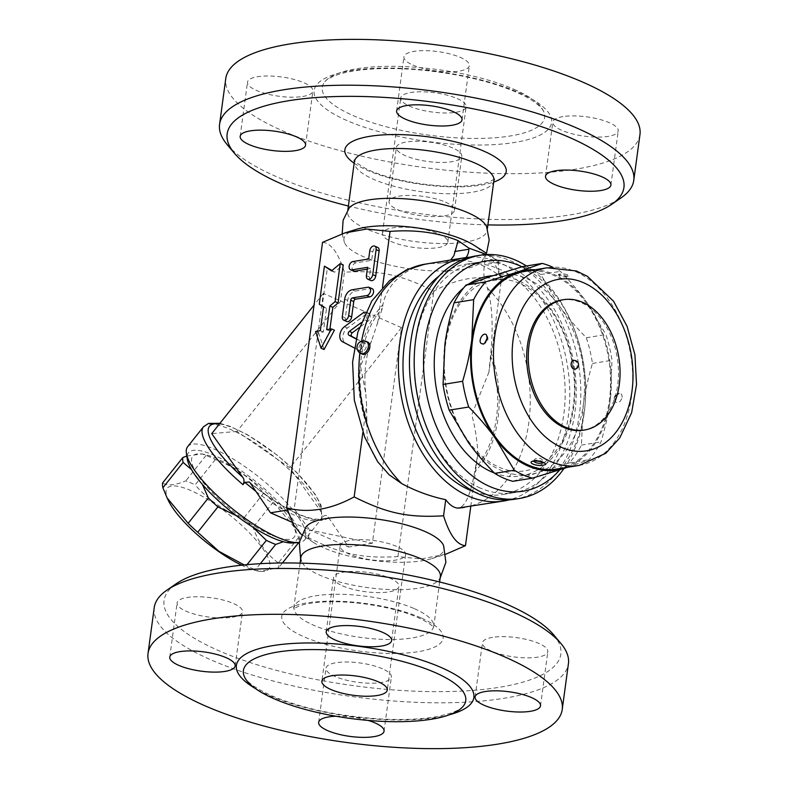 <?xml version="1.0" encoding="UTF-8"?>
<svg xmlns="http://www.w3.org/2000/svg" width="788" height="788" viewBox="0 0 788 788"><rect width="100%" height="100%" fill="white"/><g stroke="black" fill="none" stroke-linecap="round" stroke-linejoin="round"><path stroke-width="0.59" stroke-dasharray="3.94 2.96" d="M232.342 617.25A32.998 9.732 -172.3 0 0 242.487 611.784A32.998 9.732 -172.3 0 0 223.28 600.092A32.998 9.732 -172.3 0 0 187.219 597.471A32.998 9.732 -172.3 0 0 177.083 602.938A32.998 9.732 -172.3 0 0 196.291 614.64A32.998 9.732 -172.3 0 0 232.342 617.25M553.59 634.773A200.182 59.021 7.7 0 1 354.561 685.806A200.182 59.021 7.7 0 1 176.197 583.75M382.387 668.766A32.998 9.732 -172.3 0 0 347.144 662.009A32.998 9.732 -172.3 0 0 325.986 668.194A32.998 9.732 -172.3 0 0 334.979 676.449A32.998 9.732 -172.3 0 0 370.222 683.216A32.998 9.732 -172.3 0 0 391.38 677.03A32.998 9.732 -172.3 0 0 382.387 668.766M492.569 637.374A32.998 9.732 -172.3 0 0 482.433 642.841A32.998 9.732 -172.3 0 0 501.641 654.533A32.998 9.732 -172.3 0 0 537.692 657.143A32.998 9.732 -172.3 0 0 547.827 651.676A32.998 9.732 -172.3 0 0 528.62 639.984A32.998 9.732 -172.3 0 0 492.569 637.374M342.524 585.848A32.998 9.732 -172.3 0 0 377.767 592.615A32.998 9.732 -172.3 0 0 398.925 586.43A32.998 9.732 -172.3 0 0 389.932 578.165A32.998 9.732 -172.3 0 0 354.689 571.408A32.998 9.732 -172.3 0 0 333.531 577.584A32.998 9.732 -172.3 0 0 342.524 585.848M335.915 716.223A32.998 9.732 7.7 0 1 368.124 720.409M154.231 607.637A208.978 61.622 -172.3 0 0 353.063 696.7A208.978 61.622 -172.3 0 0 568.424 663.644M440.364 576.501A70.398 20.754 7.7 0 1 438.965 579.741A70.398 20.754 7.7 0 1 367.819 587.641A70.398 20.754 7.7 0 1 301.331 561.135L300.632 559.214M443.585 545.591A70.398 20.754 7.7 0 1 431.785 558.623A70.398 20.754 7.7 0 1 313.86 542.676A70.398 20.754 7.7 0 1 305.941 526.985M396.581 546.399A32.998 9.732 -172.3 0 0 361.337 539.632A32.998 9.732 -172.3 0 0 340.18 545.818A32.998 9.732 -172.3 0 0 371.572 559.884A32.998 9.732 -172.3 0 0 405.574 554.663A32.998 9.732 -172.3 0 0 396.581 546.399M445.811 554.21L421.176 558.987L397.94 556.614C362.5 558.653 341.47 554.21 308.532 537.702L301.509 534.688M308.532 537.702L309.586 529.93L372.369 543.218L401.516 327.641L323.356 293.392L294.21 508.969L309.586 529.93L292.378 522.395M322.538 242.34C331.088 243.019 338.387 252.978 344.435 272.205C379.875 270.156 400.905 274.608 433.843 291.117C457.601 278.194 480.109 274.549 501.355 280.173C496.371 264.995 491.101 255.814 485.536 252.653L484.482 264.61C483.458 271.328 483.714 277.081 485.241 281.868L487.388 288.004C492.185 304.562 493.347 325.927 490.855 352.108L488.934 372.103L501.355 280.173M255.982 491.476C285.542 514.574 316.037 526.67 322.262 517.765L321.159 518.908C322.568 515.894 322.45 513.392 320.805 511.402L289.876 467.895L237.021 431.391L340.475 301.42L344.435 272.205M287.393 510.072L294.21 508.969M322.991 516.593C325.208 514.899 326.99 515.106 328.369 517.233L348.66 547.059L309.586 529.93M249.343 482.02C269.417 498.646 287.669 510.063 304.099 516.268C318.707 521.252 321.1 518.632 322.262 517.765L304.651 539.879A74.791 20.675 -141.5 0 1 299.273 542.489M187.623 446.717A74.791 20.675 -141.5 0 1 223.92 453.75A74.791 20.675 -141.5 0 1 283.434 499.257A74.791 20.675 -141.5 0 1 305.36 538.756A74.791 20.675 -141.5 0 1 304.651 539.879M292.762 542.981A70.398 19.464 38.5 0 0 285.857 510.269A70.398 19.464 38.5 0 0 222.59 459.384A70.398 19.464 38.5 0 0 187.268 459M270.599 534.717A64.892 17.937 -141.5 0 1 203.422 482.768A64.892 17.937 -141.5 0 1 205.047 454.577A64.892 17.937 -141.5 0 1 254.682 482.571A64.892 17.937 -141.5 0 1 293.097 524.66A64.892 17.937 -141.5 0 1 270.599 534.717M186.805 456.016L202.201 453.927L206.023 455.464A72.594 20.064 -141.5 0 1 215.331 459.552C234.538 466.851 250.683 478.001 263.763 493.002A72.594 20.064 -141.5 0 1 273.337 501.966L294.387 527.339L298.593 537.485A72.594 20.064 -141.5 0 1 298.859 542.371L283.355 541.74M202.437 484.462L191.553 469.638M252.515 526.906L236.262 515.618M215.331 459.552L195.129 484.916A72.594 20.064 38.5 0 0 185.82 480.838C175.034 485.378 167.302 486.058 162.633 482.906M206.023 455.464L185.82 480.838M244.191 564.927L246.161 565.725A72.594 20.064 38.5 0 0 250.958 567.951A72.594 20.064 38.5 0 0 255.47 569.803L259.291 571.349L278.666 567.744A72.594 20.064 38.5 0 0 278.4 562.859C266.915 554.86 258.503 543.021 253.145 527.339A72.594 20.064 38.5 0 0 243.571 518.376C224.363 511.067 208.219 499.917 195.129 484.916M168.396 500.616A64.892 17.937 -141.5 0 1 229.16 514.623A64.892 17.937 -141.5 0 1 256.445 570.699A64.892 17.937 -141.5 0 1 245.078 566.779A64.892 17.937 -141.5 0 1 241.64 565.193M247.008 564.661L246.161 565.725M260.345 563.686L255.47 569.803M282.449 562.987L278.666 567.744M298.593 537.485L278.4 562.859M273.337 501.966L253.145 527.339M263.763 493.002L243.571 518.376M203.422 426.869A74.791 20.675 38.5 0 1 272.944 455.799A74.791 20.675 38.5 0 1 321.159 518.908L321.671 518.08L321.149 505.364L315.308 494.401L296.416 472.15L277.356 455.237L247.767 434.917L230.293 426.426L219.951 423.304M237.021 431.391L211.716 433.646M401.516 327.641L289.876 467.895M372.369 543.218L348.66 547.059M397.94 556.614L433.843 291.117M323.356 293.392L314.057 305.084M356.215 229.397A70.398 20.754 -172.3 0 0 344.415 242.428A70.398 20.754 -172.3 0 0 410.912 268.935A70.398 20.754 -172.3 0 0 482.049 261.035A70.398 20.754 -172.3 0 0 474.14 245.344M489.89 255.45L498.932 261.271L486.639 254.573M486.669 226.885A70.398 20.754 7.7 0 1 487.161 230.382A70.398 20.754 7.7 0 1 414.616 241.512A70.398 20.754 7.7 0 1 347.636 211.519A70.398 20.754 7.7 0 1 349.035 208.278M487.9 224.895A200.182 59.021 7.7 0 1 348.385 206.032M445.476 202.161A32.998 9.732 7.7 0 1 454.469 210.426A32.998 9.732 7.7 0 1 420.467 215.646A32.998 9.732 7.7 0 1 389.075 201.59A32.998 9.732 7.7 0 1 410.233 195.404A32.998 9.732 7.7 0 1 445.476 202.161M302.759 96.481A32.998 9.732 -172.3 0 0 312.895 91.014A32.998 9.732 -172.3 0 0 293.688 79.322A32.998 9.732 -172.3 0 0 257.637 76.712A32.998 9.732 -172.3 0 0 247.491 82.179A32.998 9.732 -172.3 0 0 266.699 93.87A32.998 9.732 -172.3 0 0 302.759 96.481M452.795 148.006A32.998 9.732 -172.3 0 0 417.551 141.249A32.998 9.732 -172.3 0 0 396.394 147.425A32.998 9.732 -172.3 0 0 405.387 155.689A32.998 9.732 -172.3 0 0 440.63 162.446A32.998 9.732 -172.3 0 0 461.788 156.27A32.998 9.732 -172.3 0 0 452.795 148.006M562.977 116.604A32.998 9.732 -172.3 0 0 552.841 122.071A32.998 9.732 -172.3 0 0 572.049 133.773A32.998 9.732 -172.3 0 0 608.1 136.383A32.998 9.732 -172.3 0 0 618.235 130.916A32.998 9.732 -172.3 0 0 599.028 119.224A32.998 9.732 -172.3 0 0 562.977 116.604M412.932 65.089A32.998 9.732 -172.3 0 0 448.185 71.846A32.998 9.732 -172.3 0 0 469.343 65.67A32.998 9.732 -172.3 0 0 460.35 57.406A32.998 9.732 -172.3 0 0 425.096 50.649A32.998 9.732 -172.3 0 0 403.939 56.825A32.998 9.732 -172.3 0 0 412.932 65.089M227.131 144.578A208.978 61.622 -172.3 0 0 418.418 213.44A208.978 61.622 -172.3 0 0 621.111 197.847M639.964 134.551A208.978 61.622 7.7 0 1 424.614 167.608A208.978 61.622 7.7 0 1 225.772 78.544M514.022 89.32A112.192 33.076 7.7 0 1 543.621 111.335A112.192 33.076 7.7 0 1 481.823 138.383A112.192 33.076 7.7 0 1 352.837 115.442A112.192 33.076 7.7 0 1 324.814 81.755A112.192 33.076 7.7 0 1 403.653 66.576A112.192 33.076 7.7 0 1 514.022 89.32M457.139 98.539A32.998 9.732 7.7 0 1 466.132 106.804A32.998 9.732 7.7 0 1 432.129 112.024A32.998 9.732 7.7 0 1 400.728 97.958A32.998 9.732 7.7 0 1 421.885 91.782A32.998 9.732 7.7 0 1 457.139 98.539M438.827 233.938A32.998 9.732 7.7 0 1 447.82 242.202A32.998 9.732 7.7 0 1 413.818 247.422A32.998 9.732 7.7 0 1 382.426 233.356A32.998 9.732 7.7 0 1 403.584 227.18A32.998 9.732 7.7 0 1 438.827 233.938M465.925 257.577A13.199 9.052 -99.2 0 1 461.827 259.951A13.199 9.052 -99.2 0 1 460.389 260.02L442.137 262.975L444.383 262.778L450.687 260.03M498.932 261.271A21.995 15.09 80.8 0 1 498.706 262.305A13.199 9.052 -99.2 0 0 503.493 278.903A123.194 84.483 80.8 0 0 460.389 260.02M469.953 257.184A123.194 84.483 -99.2 0 1 567.478 365.898A123.194 84.483 -99.2 0 1 509.275 499.848M362.864 432.494L366.587 404.973L365.76 393.409L360.471 366.036L371.837 340.18L382.426 308.187L382.879 304.789C387.282 281.828 408.726 265.615 431.509 263.527L442.137 262.975M377.629 323.326L382.495 287.334M324.065 349.527L318.598 332.763L323.336 331.994L326.537 308.374L322.282 305.537L327.424 267.487M331.965 270.511L334.516 272.215L343.233 264.926M329.916 329.128L329.66 330.97L334.407 330.202M346.73 321.474A4.403 2.925 113.7 0 1 345.331 317.958L347.695 300.464A8.796 5.851 113.7 0 1 355.142 291.107L370.951 288.546A4.403 2.925 113.7 0 1 372.153 288.684M353.546 271.072A4.403 2.925 113.7 0 1 352.325 266.699A4.403 2.925 113.7 0 1 355.871 262.877L371.68 260.316L372.803 251.983A4.403 2.925 113.7 0 1 377.728 247.442M370.813 280.498A4.403 2.925 113.7 0 1 369.424 276.972L370.547 268.649L367.287 269.171M356.137 338.702L364.903 343.322A4.403 2.925 113.7 0 1 365.642 348.562A4.403 2.925 113.7 0 1 361.239 351.32A4.403 2.925 113.7 0 1 361.121 351.261L345.42 342.997A8.796 5.851 113.7 0 1 342.879 336.082A8.796 5.851 113.7 0 1 347.449 328.015L366.125 314.185A4.403 2.925 113.7 0 1 368.774 313.683A4.403 2.925 113.7 0 1 370.183 317.101A4.403 2.925 113.7 0 1 367.888 321.228L359.239 327.631M322.282 305.537L319.278 304.217M326.537 308.374L323.523 307.054M334.516 272.215L331.512 270.895M329.66 330.97L326.656 329.65M318.598 332.763L315.594 331.443M323.336 331.994L320.332 330.674M371.68 260.316L368.666 258.996M370.547 268.649L367.543 267.329M354.285 347.922L358.107 349.941A4.403 2.925 -66.3 0 0 358.235 350A4.403 2.925 -66.3 0 0 362.638 347.242A4.403 2.925 -66.3 0 0 361.889 342.002L356.077 338.939M360.924 322.844L364.874 319.908A4.403 2.925 -66.3 0 0 367.169 315.781A4.403 2.925 -66.3 0 0 365.76 312.363A4.403 2.925 -66.3 0 0 365.455 312.255M376.171 459.453L372.96 453.799L368.971 444.077L367.05 436.227L366.587 404.973M439.33 275.81A116.594 79.962 -99.2 0 1 465.432 264.325A116.594 79.962 -99.2 0 1 563.006 366.617A116.594 79.962 -99.2 0 1 502.734 494.5A116.594 79.962 -99.2 0 1 474.337 491.84M480.217 488.018A116.594 79.962 -99.2 0 1 414.064 366.302A116.594 79.962 -99.2 0 1 476.494 262.532A116.594 79.962 -99.2 0 1 574.068 364.824A116.594 79.962 -99.2 0 1 513.796 492.707A116.594 79.962 -99.2 0 1 480.217 488.018M514.85 499.218A123.194 84.483 80.8 0 0 579.367 414.527A123.194 84.483 80.8 0 0 475.44 256.011M564.06 468.427A123.194 84.483 80.8 0 0 584.115 413.759A123.194 84.483 80.8 0 0 585.07 404.805A123.194 84.483 80.8 0 0 571.881 323.425A123.194 84.483 80.8 0 0 526.453 265.97M521.971 266.797A116.594 79.962 -99.2 0 1 572.768 325.513A116.594 79.962 -99.2 0 1 585.248 402.54A116.594 79.962 -99.2 0 1 584.341 411.011A116.594 79.962 -99.2 0 1 559.874 469.776M463.777 287.778A101.189 69.403 -99.2 0 1 468.781 284.025M492.953 275.682A101.189 69.403 -99.2 0 1 550.428 308.246A101.189 69.403 -99.2 0 1 568.68 428.524A101.189 69.403 -99.2 0 1 494.342 472.997M468.289 442.373A101.189 69.403 80.8 0 0 537.485 472.692A101.189 69.403 80.8 0 0 583.297 404.865A101.189 69.403 80.8 0 0 559.923 306.719A101.189 69.403 80.8 0 0 490.727 276.401A101.189 69.403 80.8 0 0 444.915 344.228A101.189 69.403 80.8 0 0 468.289 442.373M512.85 481.32L537.485 472.692L569.419 462.871A109.995 75.431 80.8 0 0 581.426 445.092L583.297 404.865C585.041 391.833 588.094 378.033 592.468 363.455A109.995 75.431 80.8 0 0 586.331 337.727C575.979 327.148 567.173 316.815 559.923 306.719L540.804 274.539A109.995 75.431 80.8 0 0 522.671 266.59M552.654 267.191A109.995 75.431 -99.2 0 1 560.366 271.368C570.729 281.946 579.535 292.279 586.784 302.365A101.189 69.403 80.8 0 0 535.032 269.762M540.804 274.539L560.366 271.368M586.331 337.727L605.903 334.555A109.995 75.431 -99.2 0 1 612.03 360.283L610.158 400.511A101.189 69.403 80.8 0 0 586.784 302.365L605.903 334.555M592.468 363.455L612.03 360.283M567.055 467.363A101.189 69.403 80.8 0 0 610.158 400.511C608.415 413.542 605.361 427.342 600.988 441.92A109.995 75.431 -99.2 0 1 588.981 459.7L567.547 467.284M581.426 445.092L600.988 441.92M569.419 462.871L588.981 459.7M524.966 271.387A100.096 68.645 -99.2 0 1 608.73 359.21A100.096 68.645 -99.2 0 1 556.978 468.998M622.087 397.487C622.234 394.827 621.308 393.419 619.309 393.271L619.299 393.271C615.33 395.054 614.079 397.97 615.566 402.038L615.566 402.038C618.373 403.554 620.54 402.038 622.087 397.487M542.39 462.103A2.197 1.468 113.7 0 1 542.095 461.276L543.316 462.674M533.506 461.197L533.565 460.941C535.318 459.768 538.165 459.877 542.095 461.276M487.339 338.446C486.698 341.588 485.201 343.391 482.867 343.834A5.28 5.28 0 0 0 486.61 335.067L487.339 338.446M567.33 274.657C562.76 273.466 559.884 273.515 558.722 274.795C561.736 276.943 565.026 277.406 568.601 276.164L567.33 274.657M562.021 299.923A65.995 45.261 -99.2 0 1 617.26 357.831A65.995 45.261 -99.2 0 1 583.14 430.218M573.457 360.471A4.403 3.014 -99.2 0 1 577.141 364.332A4.403 3.014 -99.2 0 1 574.866 369.158M488.934 372.103L471.776 414.813C475.056 426.791 477.095 439.773 477.892 453.75L474.652 471.953C470.387 495.711 464.713 507.758 457.631 508.102M470.781 506.359L477.892 453.75M367.73 342.091A6.599 4.393 -66.3 0 0 360.343 348.907A6.599 4.393 -66.3 0 0 362.431 354.176M420.93 617.831A81.391 23.995 -172.3 0 0 285.02 610.927A81.391 23.995 -172.3 0 0 381.412 653.173A81.391 23.995 -172.3 0 0 420.93 617.831M449.377 714.775A119.806 35.322 7.7 0 1 269.063 695.42A119.806 35.322 7.7 0 1 255.43 688.554M414.439 608.7A70.398 20.754 7.7 0 1 433.627 626.332A70.398 20.754 7.7 0 1 361.081 637.462A70.398 20.754 7.7 0 1 294.101 607.459A70.398 20.754 7.7 0 1 339.244 594.28A70.398 20.754 7.7 0 1 414.439 608.7M328.369 517.233C321.327 527.655 283.434 511.048 250.21 482.985M219.448 423.934A70.398 19.464 -141.5 0 1 284.399 461.305A70.398 19.464 -141.5 0 1 320.805 511.402M493.899 180.55A70.398 20.754 7.7 0 1 421.353 191.691A70.398 20.754 7.7 0 1 354.373 161.688M354.167 163.214A81.391 23.995 -172.3 0 0 493.692 182.077M346.799 120.495A119.806 35.322 7.7 0 1 404.953 68.487A119.806 35.322 7.7 0 1 546.842 130.66A119.806 35.322 7.7 0 1 346.799 120.495M487.388 288.004A123.194 84.483 -99.2 0 1 529.359 418.083A123.194 84.483 -99.2 0 1 464.28 507.413M503.493 278.903L485.241 281.868M359.85 352.925A123.194 84.483 -99.2 0 1 360.343 348.907A123.194 84.483 -99.2 0 1 361.584 341.184M424.87 264.207A123.194 84.483 -99.2 0 1 431.509 263.527M347.695 300.464L344.691 299.144M345.331 317.958L342.327 316.648M355.142 291.107L352.137 289.787M370.951 288.546L367.937 287.226M372.803 251.983L369.799 250.663M369.424 276.972L366.41 275.662M355.871 262.877L352.866 261.557M361.121 351.261L358.107 349.941M364.903 343.322L361.889 342.002M367.888 321.228L364.874 319.908M366.125 314.185L363.12 312.866M347.449 328.015L344.435 326.705M345.42 342.997L342.416 341.677M498.706 262.305L484.482 264.61M579.111 465.412A100.096 68.645 80.8 0 0 630.853 355.624A100.096 68.645 80.8 0 0 547.089 267.802M366.676 424.643A101.189 69.403 -99.2 0 1 382.879 304.789M367.139 421.245A98.992 67.886 -99.2 0 1 382.426 308.187M490.402 355.496A98.992 67.886 -99.2 0 1 475.115 468.565M490.855 352.108A101.189 69.403 -99.2 0 1 474.652 471.953M366.223 341.431A6.599 4.393 -66.3 0 0 358.836 348.247A6.599 4.393 -66.3 0 0 360.934 353.516M235.159 665.939L242.487 611.784M169.765 657.103L177.083 602.938M384.061 731.195L391.38 677.03M318.657 722.35L325.986 668.194M540.509 705.841L547.827 651.676M475.105 696.996L482.433 642.841M391.606 640.595L398.925 586.43M326.212 631.749L333.531 577.584M463.177 706.265C462.842 706.462 462.142 708.983 450.647 713.209L438.029 716.4C422.358 719.306 403.259 720.173 380.732 718.991C338.229 716.174 301.804 708.402 271.466 695.696C245.048 683.56 244.773 676.784 244.379 676.685M439.615 581.987L433.627 627.622C432.701 625.475 427.47 622.106 417.926 617.496C409.642 613.872 399.614 610.71 387.854 608.011C366.075 603.214 345.183 601.175 325.158 601.894C313.299 602.505 304.404 603.943 298.475 606.228L293.589 608.888L300.1 563.125M438.965 579.741L440.147 578.077M340.18 545.818L321.868 681.216M405.574 554.663L387.272 690.061M431.785 558.623L443.142 555.077M313.86 542.676L302.503 535.387M205.047 454.577L202.201 453.927M293.097 524.66L294.387 527.339M256.445 570.699L259.291 571.349M486.511 253.283L482.049 261.035M342.189 233.809L344.415 242.428M487.161 230.382L487.368 228.796M347.636 211.519L347.853 209.933M494.411 179.132L489.525 181.792C483.596 184.077 474.701 185.515 462.842 186.116C430.987 187.889 384.8 179.053 364.529 167.874C357.466 163.618 354.039 161.047 354.255 160.181M240.173 136.334L247.491 82.179M305.567 145.179L312.895 91.024M454.469 210.426L461.788 156.27M389.075 201.59L396.394 147.425M610.917 185.072L618.235 130.916M545.513 176.236L552.841 122.071M396.62 110.98L403.939 56.825M462.014 119.825L469.343 65.67M543.621 111.335L542.469 109.384C537.741 103.868 530.935 99.032 522.06 94.885C507.758 87.931 489.634 82.041 467.668 77.204C437.744 70.851 408.795 67.985 380.831 68.605C362.49 69.186 348.01 71.245 337.402 74.781C325.946 78.987 325.168 81.519 324.823 81.745M447.82 242.202L466.132 106.804M382.426 233.356L400.728 97.958M361.239 351.32L358.235 350M368.774 313.683L365.76 312.363M461.827 259.951L444.383 262.778M476.494 262.532L465.432 264.325M513.796 492.707L502.734 494.5M572.768 325.513L571.881 323.425M585.248 402.54L585.07 404.805M550.625 309.832C524.335 273.2 485.812 269.309 463.167 299.302C451.642 314.432 445.338 334.122 444.284 358.373C443.713 380.535 447.899 401.525 456.843 421.334C466.959 442.639 479.971 457.444 495.888 465.747C505.709 470.672 515.332 472.386 524.759 470.869C536.323 469.018 546.527 462.576 555.373 451.563C567.281 436.059 573.654 415.798 574.491 390.759C574.649 359.958 566.7 332.979 550.625 309.832M619.309 393.271L616.049 396.029C614.886 399.811 614.729 401.811 615.566 402.038A5.28 5.28 0 0 1 619.299 393.271M533.565 460.941A5.28 5.28 0 0 1 543.454 462.31L543.759 462.96M558.722 274.795L558.416 274.155L561.775 275.475L568.601 276.164A5.28 5.28 0 0 1 558.722 274.795M371.601 340.78C365.534 356.235 363.583 373.778 365.77 393.409"/><path stroke-width="1.18" d="M179.9 651.637A32.998 9.732 7.7 0 1 215.951 654.247A32.998 9.732 7.7 0 1 235.159 665.939A32.998 9.732 7.7 0 1 201.157 671.159A32.998 9.732 7.7 0 1 169.765 657.103A32.998 9.732 7.7 0 1 179.9 651.637M166.889 590.163L176.197 583.75A200.182 59.021 7.7 0 1 506.27 604.002A200.182 59.021 7.7 0 1 553.59 634.773L560.869 643.432A208.978 61.622 -172.3 0 0 511.461 611.311A208.978 61.622 -172.3 0 0 166.879 590.173A208.978 61.622 -172.3 0 0 154.231 607.637L148.036 653.469A208.978 61.622 7.7 0 1 282.045 614.325A208.978 61.622 7.7 0 1 505.266 657.143A208.978 61.622 7.7 0 1 562.228 709.476A208.978 61.622 7.7 0 1 346.868 742.532A208.978 61.622 7.7 0 1 148.036 653.469M368.124 720.409A32.998 9.732 7.7 0 1 384.061 731.195A32.998 9.732 7.7 0 1 362.904 737.371A32.998 9.732 7.7 0 1 327.65 730.614A32.998 9.732 7.7 0 1 318.657 722.35A32.998 9.732 7.7 0 1 335.915 716.223M530.363 711.308A32.998 9.732 7.7 0 1 494.312 708.698A32.998 9.732 7.7 0 1 475.105 696.996A32.998 9.732 7.7 0 1 509.107 691.775A32.998 9.732 7.7 0 1 540.509 705.841A32.998 9.732 7.7 0 1 530.363 711.308M382.613 632.331A32.998 9.732 7.7 0 1 391.606 640.595A32.998 9.732 7.7 0 1 357.604 645.815A32.998 9.732 7.7 0 1 326.212 631.749A32.998 9.732 7.7 0 1 347.37 625.564A32.998 9.732 7.7 0 1 382.613 632.331M562.228 709.466L568.424 663.644A208.978 61.622 -172.3 0 0 560.869 643.432M273.978 698.7A112.192 33.076 7.7 0 1 244.379 676.685A112.192 33.076 7.7 0 1 306.177 649.637A112.192 33.076 7.7 0 1 435.163 672.578A112.192 33.076 7.7 0 1 463.186 706.265A112.192 33.076 7.7 0 1 384.347 721.444A112.192 33.076 7.7 0 1 273.978 698.7M301.331 561.135A70.398 20.754 7.7 0 1 300.839 557.638A70.398 20.754 7.7 0 1 345.981 544.449A70.398 20.754 7.7 0 1 421.176 558.879A70.398 20.754 7.7 0 1 440.364 576.501L439.615 581.987M300.632 559.214L299.282 542.42L305.951 526.985A70.398 20.754 7.7 0 1 355.132 517.164A70.398 20.754 7.7 0 1 424.88 531.457A70.398 20.754 7.7 0 1 443.585 545.591L445.909 562.248L440.147 578.077M378.279 681.797A32.998 9.732 7.7 0 1 387.272 690.061A32.998 9.732 7.7 0 1 353.26 695.282A32.998 9.732 7.7 0 1 321.868 681.216A32.998 9.732 7.7 0 1 343.026 675.03A32.998 9.732 7.7 0 1 378.279 681.797M301.509 534.688L293.924 525.36L286.645 507.836C307.891 513.471 330.399 509.816 354.157 496.903C387.095 513.412 408.125 517.854 443.565 515.815C449.613 535.042 456.912 545 465.462 545.67L445.811 554.21M286.645 507.836L322.538 242.34L344.858 232.933L366.824 229.022L390.06 231.406C415.276 229.456 437.97 232.539 458.143 240.655L468.939 248.131A21.995 15.09 80.8 0 0 468.88 249.235A13.199 9.052 -99.2 0 1 465.925 257.577M292.378 522.395L270.501 512.811L287.393 510.072M270.501 512.811L250.21 482.985L249.343 482.02L244.841 482.345L255.982 491.476M244.841 482.345L242.999 484.659C244.418 481.645 244.3 479.143 242.645 477.154A70.398 19.464 -141.5 0 1 219.448 423.934M299.273 542.489A74.791 20.675 -141.5 0 1 298.475 542.568A74.791 20.675 -141.5 0 1 233.258 509.481A74.791 20.675 -141.5 0 1 186.392 453.346A74.791 20.675 -141.5 0 1 186.923 447.84A74.791 20.675 -141.5 0 1 187.623 446.717L203.422 426.869A74.791 20.675 38.5 0 0 242.999 484.659M186.392 453.346L187.268 459A70.398 19.464 38.5 0 0 231.386 511.836A70.398 19.464 38.5 0 0 292.762 542.981L298.475 542.568M283.355 541.74L275.672 544.439A72.594 20.064 -141.5 0 1 271.151 542.587A72.594 20.064 -141.5 0 1 266.364 540.351L252.515 526.906M191.553 469.638L183.092 462.418A72.594 20.064 -141.5 0 1 182.826 457.532L186.805 456.016M236.262 515.618L217.921 506.901A72.594 20.064 -141.5 0 1 208.347 497.937L202.437 484.462M241.64 565.193A64.892 17.937 -141.5 0 1 168.396 500.616L167.105 497.927L188.155 523.311A72.594 20.064 38.5 0 0 197.729 532.274L218.936 551.354L244.191 564.927M182.826 457.532L162.633 482.906A72.594 20.064 38.5 0 0 162.899 487.792L167.105 497.927M183.092 462.418L162.899 487.792M208.347 497.937L188.155 523.311M217.921 506.901L197.729 532.274M266.364 540.351L247.008 564.661M275.672 544.439L260.345 563.686M298.721 542.548L282.449 562.987M314.057 305.084L211.716 433.646L242.645 477.154M485.536 252.653L474.14 245.344A70.398 20.754 -172.3 0 0 464.26 240.173A70.398 20.754 -172.3 0 0 356.215 229.397L344.858 232.933M486.639 254.573L468.939 248.131M342.189 233.809L343.115 220.315L349.035 208.278A70.398 20.754 7.7 0 1 398.226 198.458A70.398 20.754 7.7 0 1 467.974 212.75A70.398 20.754 7.7 0 1 486.669 226.885L489.19 240.044L486.511 253.283M348.385 206.032A200.182 59.021 7.7 0 1 234.41 153.246A200.182 59.021 7.7 0 1 327.365 96.875A200.182 59.021 7.7 0 1 569.36 137.398A200.182 59.021 7.7 0 1 611.803 204.269A200.182 59.021 7.7 0 1 487.9 224.895M295.431 150.646A32.998 9.732 7.7 0 1 259.38 148.036A32.998 9.732 7.7 0 1 240.173 136.334A32.998 9.732 7.7 0 1 274.175 131.113A32.998 9.732 7.7 0 1 305.567 145.179A32.998 9.732 7.7 0 1 295.431 150.646M555.658 170.769A32.998 9.732 7.7 0 1 591.709 173.38A32.998 9.732 7.7 0 1 610.917 185.072A32.998 9.732 7.7 0 1 576.915 190.292A32.998 9.732 7.7 0 1 545.513 176.236A32.998 9.732 7.7 0 1 555.658 170.769M405.613 119.244A32.998 9.732 7.7 0 1 396.62 110.98A32.998 9.732 7.7 0 1 430.622 105.769A32.998 9.732 7.7 0 1 462.014 119.825A32.998 9.732 7.7 0 1 440.856 126.011A32.998 9.732 7.7 0 1 405.613 119.244M611.803 204.269L621.111 197.847A208.978 61.622 -172.3 0 0 633.769 180.373A208.978 61.622 -172.3 0 0 576.806 128.05A208.978 61.622 -172.3 0 0 353.576 85.232A208.978 61.622 -172.3 0 0 219.576 124.376A208.978 61.622 -172.3 0 0 227.131 144.578L234.41 153.246M219.576 124.376L225.772 78.544A208.978 61.622 7.7 0 1 359.771 39.4A208.978 61.622 7.7 0 1 583.002 82.218A208.978 61.622 7.7 0 1 639.964 134.551L633.769 180.373M509.275 499.848A123.194 84.483 -99.2 0 1 503.788 501.01A123.194 84.483 -99.2 0 1 468.308 496.066A123.194 84.483 -99.2 0 1 398.413 367.454A123.194 84.483 -99.2 0 1 464.378 257.804A123.194 84.483 -99.2 0 1 469.953 257.184M503.788 501.01L457.631 508.102C453.484 507.63 449.515 504.832 445.742 499.72C430.356 496.44 415.69 491.072 401.752 483.615L389.055 474.701L377.688 461.778L364.726 437.202L354.324 400.235L352.591 362.135L357.841 332.181L371.887 300.868L389.607 280.636L406.253 269.969L424.87 264.207A123.194 84.483 -99.2 0 0 361.584 341.184M450.687 260.03L453.927 255.598L458.143 240.655M382.495 287.334L390.06 231.406M354.157 496.903L362.864 432.494M324.42 266.167L319.278 304.217L323.523 307.054L320.332 330.674L315.594 331.443L321.051 348.207L331.393 328.882L326.656 329.65L329.847 306.03L335.077 301.656L340.219 263.606L331.512 270.895L324.42 266.167L331.965 270.511M340.219 263.606L343.233 264.926L338.082 302.976L332.851 307.35L329.916 329.128M331.393 328.882L334.407 330.202L324.065 349.527L321.051 348.207M369.148 287.364L372.153 288.684A4.403 2.925 113.7 0 1 373.364 293.047A4.403 2.925 113.7 0 1 369.828 296.879L355.605 299.184A2.197 1.468 -66.3 0 0 353.743 301.518L351.655 316.934A4.403 2.925 113.7 0 1 346.73 321.474L343.716 320.164A4.403 2.925 -66.3 0 0 348.651 315.624L350.729 300.208A2.197 1.468 113.7 0 1 352.591 297.864L366.814 295.559A4.403 2.925 -66.3 0 0 370.36 291.737A4.403 2.925 -66.3 0 0 369.148 287.364A4.403 2.925 -66.3 0 0 367.937 287.226L352.137 289.787A8.796 5.851 -66.3 0 0 344.691 299.144L342.327 316.648A4.403 2.925 -66.3 0 0 343.716 320.164M374.724 246.122L377.728 247.442A4.403 2.925 113.7 0 1 379.126 250.958L375.748 275.948A4.403 2.925 113.7 0 1 370.813 280.498L367.809 279.179A4.403 2.925 -66.3 0 0 372.734 274.638L376.112 249.638A4.403 2.925 -66.3 0 0 374.724 246.122A4.403 2.925 -66.3 0 0 369.799 250.663L368.666 258.996L352.866 261.557A4.403 2.925 -66.3 0 0 349.32 265.379A4.403 2.925 -66.3 0 0 350.532 269.752A4.403 2.925 -66.3 0 0 351.734 269.89L367.543 267.329L366.41 275.662A4.403 2.925 -66.3 0 0 367.809 279.179M367.287 269.171L354.748 271.21A4.403 2.925 113.7 0 1 353.546 271.072L350.532 269.752M359.239 327.631L352.374 332.713A2.197 1.468 -66.3 0 0 351.231 334.733A2.197 1.468 -66.3 0 0 351.862 336.456L356.137 338.702M338.082 302.976L335.077 301.656M332.851 307.35L329.847 306.03M356.077 338.939L348.857 335.146A2.197 1.468 113.7 0 1 348.217 333.413A2.197 1.468 113.7 0 1 349.36 331.393L360.924 322.844M365.455 312.255A4.403 2.925 -66.3 0 0 363.12 312.866L344.435 326.705A8.796 5.851 -66.3 0 0 339.874 334.762A8.796 5.851 -66.3 0 0 342.416 341.677L354.285 347.922M445.742 499.72L443.565 515.815M474.337 491.84A116.594 79.962 -99.2 0 1 469.156 489.811A116.594 79.962 -99.2 0 1 404.589 388.474A116.594 79.962 -99.2 0 1 439.33 275.81M526.453 265.97A123.194 84.483 80.8 0 0 480.178 255.243L475.44 256.011A123.194 84.483 80.8 0 0 409.474 365.662A123.194 84.483 80.8 0 0 479.37 494.273A123.194 84.483 80.8 0 0 514.85 499.218L519.587 498.449A123.194 84.483 80.8 0 0 564.06 468.427M480.178 255.243A123.194 84.483 80.8 0 0 416.488 390.365A123.194 84.483 80.8 0 0 519.587 498.449M559.874 469.776A116.594 79.962 -99.2 0 1 426.397 392.887A116.594 79.962 -99.2 0 1 521.971 266.797M494.342 472.997A101.189 69.403 -99.2 0 1 491.673 471.904A101.189 69.403 -99.2 0 1 435.882 385.687A101.189 69.403 -99.2 0 1 463.777 287.778M468.781 284.025A101.189 69.403 -99.2 0 1 492.953 275.682M535.032 269.762A101.189 69.403 80.8 0 0 517.598 272.047L542.233 263.419L522.671 266.59L490.727 276.401L466.092 285.039A109.995 75.431 80.8 0 0 454.085 302.819C449.721 317.397 446.668 331.196 444.915 344.228L443.043 384.455A109.995 75.431 80.8 0 0 449.18 410.184L468.289 442.373C475.548 452.46 484.354 462.792 494.706 473.371A109.995 75.431 80.8 0 0 512.85 481.32L532.412 478.149A109.995 75.431 -99.2 0 1 514.278 470.2L495.159 438.02C487.9 427.923 479.094 417.591 468.742 407.012A109.995 75.431 -99.2 0 1 462.615 381.284C466.979 366.706 470.032 352.906 471.785 339.874L473.657 299.647A109.995 75.431 -99.2 0 1 485.664 281.868L517.598 272.047A101.189 69.403 80.8 0 0 471.785 339.874A101.189 69.403 80.8 0 0 495.159 438.02A101.189 69.403 80.8 0 0 564.346 468.338L532.412 478.149M454.085 302.819L473.657 299.647M466.092 285.039L485.664 281.868M542.233 263.419A109.995 75.431 -99.2 0 1 552.654 267.191M443.043 384.455L462.615 381.284M449.18 410.184L468.742 407.012M494.706 473.371L514.278 470.2M567.547 467.284L564.346 468.338A101.189 69.403 80.8 0 0 567.055 467.363M579.111 465.412L556.978 468.998A100.096 68.645 -99.2 0 1 528.157 464.969A100.096 68.645 -99.2 0 1 471.362 360.48A100.096 68.645 -99.2 0 1 524.966 271.387L547.089 267.802A100.096 68.645 80.8 0 0 493.485 356.895A100.096 68.645 80.8 0 0 550.28 461.384A100.096 68.645 80.8 0 0 579.111 465.412L605.745 453.297L619.742 437.951L631.631 412.685L636.527 384.564L634.941 354.876L627.061 326.281L613.537 301.193L587.395 276.322L576.402 270.964L547.089 267.802M533.131 464.162C539.248 466.732 550.113 464.979 543.405 462.497C537.357 459.384 526.502 461.147 533.131 464.162M543.405 462.497L543.405 462.497A2.197 1.468 113.7 0 1 542.39 462.103M543.316 462.674C539.406 463.827 536.135 463.334 533.506 461.197M482.867 343.834L482.867 343.834C476.464 343.992 482.67 330.635 486.6 335.067L487.112 338.101C485.113 342.957 483.694 344.868 482.867 343.834M584.716 429.962L583.14 430.218A65.995 45.261 -99.2 0 1 564.129 427.559A65.995 45.261 -99.2 0 1 526.68 358.668A65.995 45.261 -99.2 0 1 562.021 299.923L563.607 299.667A65.995 45.261 -99.2 0 1 618.836 357.575A65.995 45.261 -99.2 0 1 584.716 429.962A65.995 45.261 -99.2 0 1 565.705 427.303A65.995 45.261 -99.2 0 1 528.265 358.412A65.995 45.261 -99.2 0 1 563.607 299.667M571.152 363.495A4.403 3.014 -99.2 0 1 573.457 360.471A4.403 4.403 0 0 1 578.5 364.115A4.403 4.403 0 0 1 574.866 369.158A4.403 3.014 -99.2 0 1 573.595 368.981A4.403 3.014 -99.2 0 1 571.152 363.495M465.462 545.67L470.781 506.359M360.934 353.516L362.431 354.176A6.599 4.393 -66.3 0 0 369.818 347.37A6.599 4.393 -66.3 0 0 367.73 342.091L366.223 341.431A6.599 6.599 0 0 0 357.535 344.829A6.599 6.599 0 0 0 360.934 353.516A6.599 4.393 -66.3 0 0 368.321 346.71A6.599 4.393 -66.3 0 0 366.223 341.431M255.43 688.554A119.806 35.322 7.7 0 1 279.612 644.663A119.806 35.322 7.7 0 1 437.714 666.037A119.806 35.322 7.7 0 1 449.377 714.775M347.853 209.933L354.373 161.688A70.398 20.754 7.7 0 1 399.516 148.508A70.398 20.754 7.7 0 1 474.711 162.929A70.398 20.754 7.7 0 1 493.899 180.55L494.411 179.132M493.692 182.077A81.391 23.995 -172.3 0 0 484.019 151.227A81.391 23.995 -172.3 0 0 378.417 135.25A81.391 23.995 -172.3 0 0 354.167 163.214M464.28 507.413A123.194 84.483 -99.2 0 1 457.631 508.102M401.752 483.615A123.194 84.483 -99.2 0 1 359.85 352.925M468.88 249.235L454.656 251.539M369.828 296.879L366.814 295.559M355.605 299.184L352.591 297.864M353.743 301.518L350.729 300.208M351.655 316.934L348.651 315.624M379.126 250.958L376.112 249.638M375.748 275.948L372.734 274.638M354.748 271.21L351.734 269.89M351.862 336.456L348.857 335.146M352.374 332.713L349.36 331.393M561.45 447.348A86.897 59.593 -99.2 0 1 526.689 301.38A86.897 59.593 -99.2 0 1 629.592 346.474A86.897 59.593 -99.2 0 1 561.45 447.348M300.839 557.638L300.1 563.125M219.951 423.304L208.505 423.432L203.422 426.869M487.368 228.796L493.899 180.55M354.255 160.181L354.373 161.688M464.378 257.804L424.87 264.207M543.454 462.31L543.759 462.96L542.804 462.428C539.475 460.566 530.915 461.059 533.279 461.295L533.565 460.941"/></g></svg>
